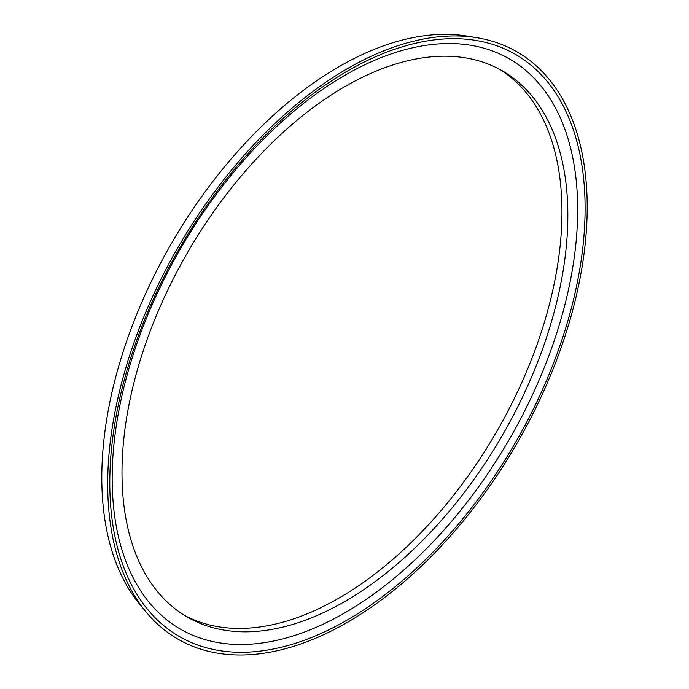<?xml version="1.0" encoding="UTF-8"?>
<svg xmlns="http://www.w3.org/2000/svg" width="689" height="689" viewBox="0 0 689 689"><rect width="100%" height="100%" fill="white"/><g stroke="black" fill="none" stroke-linecap="round" stroke-linejoin="round"><path stroke-width="1.03" d="M477.158 37.749L467.375 36.129A335.5 193.704 120 0 0 225.381 165.773A335.5 193.704 120 0 0 101.8 477.58A335.5 193.704 120 0 0 139.514 604.003L145.81 611.668A339.066 195.762 120 0 0 415.045 572.059A339.066 195.762 120 0 0 587.2 207.044A339.066 195.762 120 0 0 477.158 37.749A339.066 195.762 120 0 0 232.589 168.771A339.066 195.762 120 0 0 107.691 483.893A339.066 195.762 120 0 0 145.81 611.668M184.368 615.303A315.269 182.025 120 0 0 426.267 527.145A315.269 182.025 120 0 0 561.966 211.902A315.269 182.025 120 0 0 499.585 69.331M585.099 208.259A336.094 194.04 120 0 0 347.445 71.053A336.094 194.04 120 0 0 109.792 482.679A336.094 194.04 120 0 0 347.445 619.893A336.094 194.04 120 0 0 585.099 208.259M112.178 478.39A329.153 190.035 120 0 0 344.922 612.771A329.153 190.035 120 0 0 577.666 209.637A329.153 190.035 120 0 0 344.922 75.265A329.153 190.035 120 0 0 112.178 478.39M567.848 215.304A315.269 182.025 120 0 0 502.557 70.976A315.269 182.025 120 0 0 259.607 155.447A315.269 182.025 120 0 0 121.987 472.723A315.269 182.025 120 0 0 187.287 617.051A315.269 182.025 120 0 0 430.237 532.58A315.269 182.025 120 0 0 567.848 215.304"/></g></svg>
